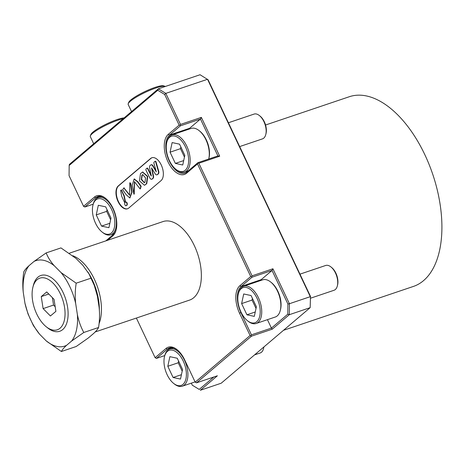 <?xml version="1.0" encoding="UTF-8"?>
<svg xmlns="http://www.w3.org/2000/svg" width="465" height="465" viewBox="0 0 465 465"><rect width="100%" height="100%" fill="white"/><g stroke="black" fill="none" stroke-linecap="round" stroke-linejoin="round"><path stroke-width="0.7" d="M131.549 111.594L128.189 104.486A20.722 3.668 -25.3 0 1 128.212 103.747L128.735 102.352A19.629 3.47 -25.3 0 1 154.984 87.426A19.629 3.47 -25.3 0 1 163.657 85.845L165.069 86.327A20.722 3.668 -25.3 0 1 165.36 86.461M128.212 103.747A20.722 3.668 -25.3 0 1 155.915 87.995A20.722 3.668 -25.3 0 1 165.069 86.327M93.686 143.749L90.326 136.64A20.722 3.668 -25.3 0 1 90.35 135.902L90.878 134.507A19.629 3.47 -25.3 0 1 117.122 119.581A19.629 3.47 -25.3 0 1 124.149 117.878M90.35 135.902A20.722 3.668 -25.3 0 1 118.052 120.15A20.722 3.668 -25.3 0 1 123.184 118.697M239.673 146.574L262.44 138.89A13.09 7.08 -108.7 0 0 263.76 138.134A13.09 7.08 -108.7 0 0 265.777 134.519A13.09 7.08 -108.7 0 0 259.365 115.535A13.09 7.08 -108.7 0 0 254.07 114.088L228.414 122.754M169.644 137.28A18.542 10.032 -108.7 0 0 166.784 142.4A18.542 10.032 -108.7 0 0 175.869 169.289A18.542 10.032 -108.7 0 0 185.239 170.277A18.542 10.032 -108.7 0 0 185.489 146.946A18.542 10.032 -108.7 0 0 169.644 137.28M166.784 142.4L167.028 141.436A19.629 10.625 71.3 0 1 170.051 136.018A19.629 10.625 71.3 0 1 172.027 134.885A19.629 10.625 71.3 0 1 187.657 148.137A19.629 10.625 71.3 0 1 186.57 170.951A19.629 10.625 71.3 0 1 184.593 172.085A19.629 10.625 71.3 0 1 176.642 169.911L175.869 169.289M172.143 142.575L170.062 152.195L175.357 163.401L182.739 164.988L184.82 155.362L179.525 144.156L172.143 142.575M199.096 130.607L199.874 131.223A18.542 10.032 71.3 0 1 208.954 158.117L208.727 159.03A19.629 10.625 -108.7 0 0 199.096 130.607A19.629 10.625 -108.7 0 0 191.144 128.427L172.027 134.885M259.365 115.535L260.144 116.157A11.997 6.493 71.3 0 1 266.021 133.56L265.777 134.519M183.692 160.588L175.357 163.401M180.856 146.975L180.49 148.672L184.454 157.065M180.49 148.672L170.062 152.195M310.469 298.234L334.01 290.282A13.09 7.08 -108.7 0 0 335.323 289.532A13.09 7.08 -108.7 0 0 337.34 285.917A13.09 7.08 -108.7 0 0 330.935 266.933A13.09 7.08 -108.7 0 0 325.634 265.486L299.977 274.147M256.157 323.483L275.274 317.025A19.629 10.625 -108.7 0 0 277.25 315.892A19.629 10.625 -108.7 0 0 280.279 310.475A19.629 10.625 -108.7 0 0 270.659 281.999A19.629 10.625 -108.7 0 0 262.713 279.825L243.596 286.283A19.629 10.625 71.3 0 1 259.22 299.536A19.629 10.625 71.3 0 1 258.133 322.35A19.629 10.625 71.3 0 1 256.157 323.483A19.629 10.625 71.3 0 1 248.205 321.309L247.432 320.687A18.542 10.032 -108.7 0 0 256.802 321.675A18.542 10.032 -108.7 0 0 257.052 298.344A18.542 10.032 -108.7 0 0 241.207 288.678A18.542 10.032 -108.7 0 0 238.347 293.793A18.542 10.032 -108.7 0 0 247.432 320.687M238.347 293.793L238.592 292.834A19.629 10.625 71.3 0 1 241.62 287.411A19.629 10.625 71.3 0 1 243.596 286.283M243.707 293.967L241.626 303.593L246.921 314.799L254.303 316.38L256.389 306.761L251.088 295.554L243.707 293.967M270.659 281.999L271.438 282.621A18.542 10.032 71.3 0 1 280.517 309.516L280.279 310.475M330.935 266.933L331.708 267.555A11.997 6.493 71.3 0 1 337.584 284.952L337.34 285.917M255.256 311.986L246.921 314.799M252.419 298.367L252.053 300.07L256.017 308.458M252.053 300.07L241.626 303.593M254.564 354.882L260.185 352.981A13.09 7.08 -108.7 0 0 261.499 352.232A13.09 7.08 -108.7 0 0 263.516 348.616A13.09 7.08 -108.7 0 0 263.8 347.035M167.383 351.377A18.542 10.032 -108.7 0 0 164.523 356.492A18.542 10.032 -108.7 0 0 173.608 383.387A18.542 10.032 -108.7 0 0 182.978 384.375A18.542 10.032 -108.7 0 0 183.227 361.043A18.542 10.032 -108.7 0 0 167.383 351.377M164.523 356.492L164.767 355.533A19.629 10.625 71.3 0 1 167.795 350.11A19.629 10.625 71.3 0 1 169.772 348.983A19.629 10.625 71.3 0 1 185.395 362.235A19.629 10.625 71.3 0 1 184.309 385.049A19.629 10.625 71.3 0 1 182.332 386.183A19.629 10.625 71.3 0 1 174.381 384.009L173.608 383.387M169.882 356.667L167.801 366.292L173.096 377.499L180.478 379.08L182.565 369.46L177.264 358.253L169.882 356.667M263.911 346.942A11.997 6.493 71.3 0 1 263.76 347.651L263.516 348.616M181.431 374.685L173.096 377.499M178.595 361.067L178.229 362.77L182.193 371.157M178.229 362.77L167.801 366.292M95.819 199.979A18.542 10.032 -108.7 0 0 92.959 205.1A18.542 10.032 -108.7 0 0 102.038 231.989A18.542 10.032 -108.7 0 0 111.414 232.977A18.542 10.032 -108.7 0 0 111.664 209.645A18.542 10.032 -108.7 0 0 95.819 199.979M92.959 205.1L93.203 204.135A19.629 10.625 71.3 0 1 96.226 198.718A19.629 10.625 71.3 0 1 98.202 197.584A19.629 10.625 71.3 0 1 113.826 210.837A19.629 10.625 71.3 0 1 112.745 233.651A19.629 10.625 71.3 0 1 110.769 234.784A19.629 10.625 71.3 0 1 102.817 232.61L102.038 231.989M98.318 205.274L96.238 214.894L101.533 226.1L108.915 227.687L110.996 218.062L105.7 206.855L98.318 205.274M109.868 223.287L101.533 226.1M107.031 209.674L106.665 211.372L110.629 219.765M106.665 211.372L96.238 214.894M37.107 279.703A27.266 14.752 -108.7 0 0 32.899 287.231A27.266 14.752 -108.7 0 0 46.256 326.779A27.266 14.752 -108.7 0 0 60.043 328.226A27.266 14.752 -108.7 0 0 60.404 293.915A27.266 14.752 -108.7 0 0 37.107 279.703M46.256 326.779L47.808 328.017A29.446 15.932 -108.7 0 0 62.699 329.58A29.446 15.932 -108.7 0 0 63.089 292.526A29.446 15.932 -108.7 0 0 37.927 277.175A29.446 15.932 -108.7 0 0 33.387 285.301L32.899 287.231M141.918 175.177L141.284 179.519L144.237 182.751L144.952 182.297L145.557 177.938L142.743 174.625L141.918 175.177M142.924 174.578L142.267 175.061L141.587 179.24L144.406 182.675M144.603 185.198L146.754 183.698L147.736 176.404L142.691 172.021M146.405 183.82L147.388 176.52L142.517 172.073L140.494 173.579L139.471 180.902L144.429 185.268L146.405 183.82M140.32 188.819L141.168 186.296L137.919 181.774L134.28 178.99M140.819 186.413L137.57 181.891L134.106 179.042L132.246 185.221L133.862 194.108L134.373 181.635L140.122 188.912L140.819 186.413M129.921 197.863L132.072 192.121L130.822 183.512L129.956 182.844M129.816 195.166L123.963 187.936M130.473 183.629L129.782 182.867L129.642 195.265L123.8 187.947L122.632 189.691L126.079 194.585L129.747 197.939L131.723 192.237L130.473 183.629M124.608 202.13L125.422 201.647L124.3 195.887L121.423 190.028M125.073 201.764L123.957 196.003L121.255 190.022L120.615 190.545L121.714 196.277L124.428 202.234L125.073 201.764M125.91 205.693L126.352 205.495C127.829 205.745 127.422 201.612 125.945 202.083M125.597 202.199C124.056 201.833 124.666 206.216 126.009 205.611C127.48 205.861 127.079 201.729 125.597 202.199L125.986 202.048M126.085 205.675L125.736 205.792L126.009 205.611M151.224 176.02L147.539 168.626A0.785 0.424 -108.7 0 0 146.957 168.202A0.785 0.424 -108.7 0 0 146.882 168.249L146.15 168.865A1.308 0.709 -108.7 0 0 146.132 170.516A1.308 0.709 -108.7 0 0 146.155 170.556L149.777 177.816A2.616 1.418 -108.7 0 0 151.706 179.24A2.616 1.418 -108.7 0 0 151.968 179.095L152.77 178.409A2.616 1.418 -108.7 0 0 153.159 176.148L151.567 167.958L155.101 173.678A2.616 1.418 -108.7 0 0 156.885 174.84A2.616 1.418 -108.7 0 0 157.147 174.695L158.059 173.922A2.616 1.418 -108.7 0 0 158.367 171.353L155.688 162.029A0.785 0.424 -108.7 0 0 155.014 161.361A0.785 0.424 -108.7 0 0 154.938 161.402L154.13 162.087A1.308 0.709 -108.7 0 0 153.973 163.372L156.263 171.806L152.747 166.017A2.616 1.418 -108.7 0 0 150.956 164.854A2.616 1.418 -108.7 0 0 150.695 165.005L149.992 165.604A2.616 1.418 -108.7 0 0 149.608 167.865L151.352 175.968M118.075 201.612A12.433 6.725 -108.7 0 0 127.451 208.808A12.433 6.725 -108.7 0 0 128.7 208.093L161.07 180.6A12.433 6.725 -108.7 0 0 161.762 166.15A12.433 6.725 -108.7 0 0 151.863 157.757A12.433 6.725 -108.7 0 0 150.614 158.478L118.244 185.965A12.433 6.725 -108.7 0 0 118.075 201.612M152.038 157.705A12.433 6.725 -108.7 0 0 150.962 158.356L118.592 185.849A12.433 6.725 -108.7 0 0 118.424 201.496A12.433 6.725 -108.7 0 0 127.625 208.744M136.379 318.054L155.124 357.707L166.005 348.465A21.814 11.805 71.3 0 1 177.031 349.628A21.814 11.805 71.3 0 1 184.646 359.834L195.195 382.16L250.094 335.532L239.539 313.212A21.814 11.805 71.3 0 1 239.83 285.766L250.716 276.524L197.503 163.947L186.616 173.189A21.814 11.805 71.3 0 1 167.975 161.82A21.814 11.805 71.3 0 1 168.266 134.368L179.153 125.126L164.662 94.471L157.751 90.257L69.175 165.482L69.064 175.66L83.555 206.315L94.442 197.067A21.814 11.805 71.3 0 1 105.468 198.23A21.814 11.805 71.3 0 1 116.157 229.867A21.814 11.805 71.3 0 1 112.792 235.889L107.618 240.283M250.716 276.524L251.617 276.658L252.059 275.826L272.914 268.782L289.428 303.721L310.283 296.676L207.524 79.288L165.813 93.372L180.496 124.428L201.351 117.389L200.467 119.052L180.478 125.8L169.597 135.048A20.722 11.212 -108.7 0 0 169.318 161.123A20.722 11.212 -108.7 0 0 184.942 173.119A20.722 11.212 -108.7 0 0 187.029 171.922L197.91 162.68L217.899 155.932L200.467 119.052L189.581 128.299A20.722 11.212 -108.7 0 0 188.616 129.287M283.499 330.301L413.42 286.428A100.12 54.178 -108.7 0 0 423.499 280.662A100.12 54.178 -108.7 0 0 429.038 164.302A100.12 54.178 -108.7 0 0 349.355 96.714L265.556 125.009M95.139 331.981L189.569 300.094A41.443 22.425 -108.7 0 0 193.742 297.705A41.443 22.425 -108.7 0 0 196.038 249.536A41.443 22.425 -108.7 0 0 163.052 221.561L69.465 253.163M46.18 252.902L60.956 247.909L76.068 258.476L82.799 265.271L88.972 273.844L94.325 285.458L97.388 296.135L99.097 307.196C99.824 313.898 99.644 320.658 98.568 327.494C97.795 329.185 96.063 331.249 93.36 333.696L88.333 337.968L76.167 346.518L61.392 351.511C62.165 349.82 63.903 347.75 66.605 345.303L71.633 341.031L83.799 332.481C80.823 327.017 78.684 321.036 77.37 314.538L75.667 303.471C74.941 296.775 75.115 290.009 76.19 283.179L61.078 272.612L54.341 265.817C50.621 261.661 47.895 257.36 46.18 252.902L34.015 261.452L28.987 265.724C26.278 268.177 24.54 270.246 23.779 271.926C22.698 278.762 22.523 285.522 23.25 292.223L24.959 303.285L28.022 313.962L33.375 325.576L39.542 334.149L46.279 340.944L61.392 351.511M287.893 304.011L289.428 303.721L289.311 314.7L272.275 329.168L251.42 336.212L196.526 382.835L217.382 375.79L200.345 390.263L221.201 383.218L310.167 307.656L289.311 314.7L287.788 314.189L287.893 304.011L272.031 270.45L261.144 279.692A20.722 11.212 -108.7 0 0 260.179 280.68M177.427 349.947A20.722 11.212 -108.7 0 0 169.417 347.948A20.722 11.212 -108.7 0 0 167.336 349.139L156.449 358.387L164.755 355.58M105.828 240.887L113.204 234.622A20.722 11.212 -108.7 0 0 116.273 229.373M105.863 198.549A20.722 11.212 -108.7 0 0 97.853 196.55A20.722 11.212 -108.7 0 0 95.767 197.747L84.886 206.989L93.186 204.187M251.42 336.212L250.094 335.532M195.195 382.16L196.526 382.835M156.449 358.387L155.124 357.707M84.886 206.989L83.555 206.315M201.351 117.389L219.701 156.205L198.846 163.25L252.059 275.826M198.846 163.25L197.945 163.11L197.503 163.947M69.175 165.482L69.39 164.389L158.356 88.827L200.066 74.737L208.111 79.8L310.486 296.385L310.167 307.656L310.486 296.385M157.751 90.257L158.356 88.827L165.813 93.372L164.662 94.471M199.212 389.414L192.301 385.2L199.212 389.414L213.854 376.981M191.33 383.143L192.301 385.2M267.439 319.67L271.421 328.092L287.788 314.189M272.914 268.782L272.031 270.45L252.042 277.198L241.161 286.44A20.722 11.212 -108.7 0 0 240.882 312.521L251.437 334.841L271.421 328.092L272.275 329.168M179.153 125.126L180.054 125.265L180.496 124.428M251.617 276.658L252.042 277.198M250.995 335.672L251.437 334.841M197.91 162.68L197.945 163.11M217.899 155.932L219.701 156.205M180.478 125.8L180.054 125.265M151.869 179.165A2.616 1.418 -108.7 0 0 152.055 179.124A2.616 1.418 -108.7 0 0 152.317 178.973L153.119 178.293A2.616 1.418 -108.7 0 0 153.502 176.026L151.817 168.202L151.468 168.318M157.054 174.764A2.616 1.418 -108.7 0 0 157.234 174.724A2.616 1.418 -108.7 0 0 157.495 174.573L158.408 173.805A2.616 1.418 -108.7 0 0 158.71 171.23L156.037 161.913A0.785 0.424 -108.7 0 0 155.362 161.245A0.785 0.424 -108.7 0 0 155.281 161.285L155.107 161.349M156.234 171.242L153.095 165.9A2.616 1.418 -108.7 0 0 151.305 164.738A2.616 1.418 -108.7 0 0 151.137 164.819M151.16 175.078L147.887 168.51A0.785 0.424 -108.7 0 0 147.306 168.086A0.785 0.424 -108.7 0 0 147.225 168.127L147.05 168.191M134.211 193.992L134.519 181.641M98.568 327.494L83.799 332.481M90.966 278.186L76.19 283.179M43.111 308.609L50.429 315.991L55.893 311.352L54.039 299.326L46.721 291.939L41.251 296.583L43.111 308.609L53.539 305.087L55.184 306.743M46.279 340.944A45.088 24.401 -108.7 0 0 66.605 345.303M24.959 303.285A45.088 24.401 -108.7 0 0 39.542 334.149M28.987 265.724A45.088 24.401 -108.7 0 0 23.25 292.223M54.341 265.817A45.088 24.401 -108.7 0 0 34.015 261.452M75.667 303.471A45.088 24.401 -108.7 0 0 61.078 272.612M71.633 341.031A45.088 24.401 -108.7 0 0 77.37 314.538M52.394 297.664L53.539 305.087M48.796 294.037L41.251 296.583M186.616 173.189L187.029 171.922M171.8 347.634L167.336 349.139L166.005 348.465M100.237 196.236L95.767 197.747L94.442 197.067M113.204 234.622L112.792 235.889M99.353 310.451A40.862 22.111 -108.7 0 0 87.827 271.92M99.121 323.53A41.443 22.425 -108.7 0 0 96.505 284.225A41.443 22.425 -108.7 0 0 72.854 255.744M189.581 128.299L169.597 135.048L168.266 134.368M261.144 279.692L241.161 286.44L239.83 285.766M241.161 312.422L239.539 313.212M118.592 185.849L118.244 185.965M150.962 158.356L150.614 158.478M152.317 178.973L151.968 179.095M153.119 178.293L152.77 178.409M153.502 176.026L153.159 176.148M157.495 174.573L157.147 174.695M158.408 173.805L158.059 173.922M158.71 171.23L158.367 171.353M156.037 161.913L155.688 162.029M153.095 165.9L152.747 166.017M147.887 168.51L147.539 168.626M184.593 172.085L188.319 170.824M182.332 386.183L195.068 381.881M169.772 348.983L173.172 347.832M110.769 234.784L114.169 233.633M98.202 197.584L101.603 196.439M142.865 171.957L142.517 172.073M134.455 178.926L134.106 179.042M130.124 182.751L129.782 182.867M124.143 187.831L123.8 187.947M121.603 189.906L121.255 190.022M88.972 273.844L94.325 285.458M152.055 179.124L151.706 179.24M157.234 174.724L156.885 174.84M155.362 161.245L155.014 161.361M151.305 164.738L150.956 164.854M147.306 168.086L146.957 168.202M124.777 202.118L124.428 202.234M130.095 197.823L129.747 197.939M134.362 193.998L134.013 194.114M140.471 188.796L140.122 188.912M144.778 185.146L144.429 185.268"/></g></svg>
